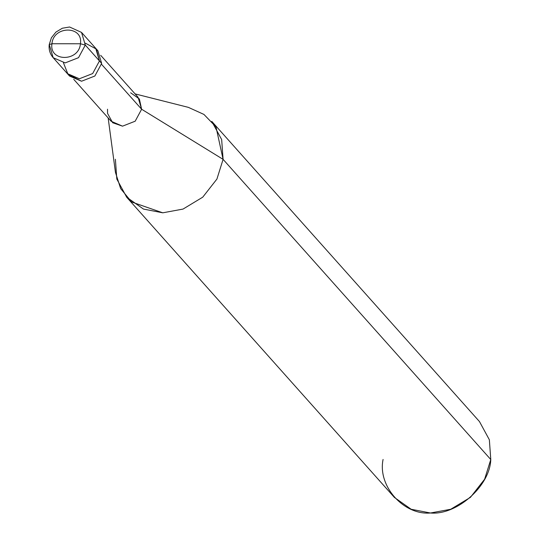 <?xml version="1.0" encoding="UTF-8"?>
<svg xmlns="http://www.w3.org/2000/svg" width="540" height="540" viewBox="0 0 540 540"><rect width="100%" height="100%" fill="white"/><g stroke="black" fill="none" stroke-linecap="round" stroke-linejoin="round"><path stroke-width="0.81" d="M99.461 60.953L96.343 49.073L85.428 43.193L96.343 49.073L99.461 60.953L92.678 73.555L79.353 78.773L67.331 73.582L79.353 78.773L92.678 73.555L99.461 60.953L85.3 45.077L78.523 57.679L65.198 62.897L53.177 57.706L65.198 62.897L78.523 57.679L85.3 45.077L99.461 60.953L92.678 73.555L79.353 78.773L67.999 74.277L63.437 62.809L67.999 74.277L79.353 78.773L92.678 73.555L99.461 60.953L101.648 63.41L94.865 76.012L81.54 81.23L69.525 76.039L53.177 57.706C50.011 54.034 48.688 49.66 49.221 44.591L51.955 43.74L80.419 43.76C78.995 61.999 48.965 61.978 51.955 43.74C48.965 61.978 78.995 61.999 80.419 43.76L85.3 45.077L80.419 43.76L51.955 43.74C53.379 25.502 83.41 25.529 80.419 43.76C83.41 25.529 53.379 25.502 51.955 43.74L49.221 44.591L51.408 37.773L55.917 32.103L62.33 28.235L69.572 27L81.533 32.414L85.3 45.077L81.533 32.414L95.688 48.29L99.461 60.953L95.688 48.29L97.882 50.747L101.648 63.41L99.461 60.953M49.403 45.043L53.177 57.706M68.492 74.749L81.54 81.23L94.865 76.012L101.648 63.41M107.521 109.208L107.541 113.373L112.658 122.735L122.519 126.164L135.175 121.21L141.622 109.235L101.527 64.273L141.622 109.235L135.175 121.21L122.519 126.164L111.098 121.237L73.73 79.333M100.676 55.309L138.044 97.214L141.622 109.235L223.088 159.354L216.925 179.05L202.736 197.174L183.04 209.075L162.763 212.814L131.625 201.987L120.656 188.615L115.452 172.415L108.149 117.922M115.391 159.266L116.809 179.05L126.704 197.249L143.478 209.075L162.763 212.814L183.04 209.075L202.736 197.174L216.925 179.05L223.088 159.354L490.779 459.54L484.616 479.23L470.428 497.36L450.731 509.261L430.454 513L411.17 509.261L394.396 497.428L126.704 197.249M383.083 459.452C377.474 485.919 403.522 515.369 430.454 513C456.806 515.417 489.983 486.014 490.779 459.54L223.088 159.354L141.622 109.235L139.381 98.975L130.633 92.772M135.088 93.899L188.393 107.372L203.945 114.433L216.013 126.954L223.088 159.354L221.67 139.577L211.775 121.379L479.466 421.565L489.355 439.763L490.779 459.54"/></g></svg>
